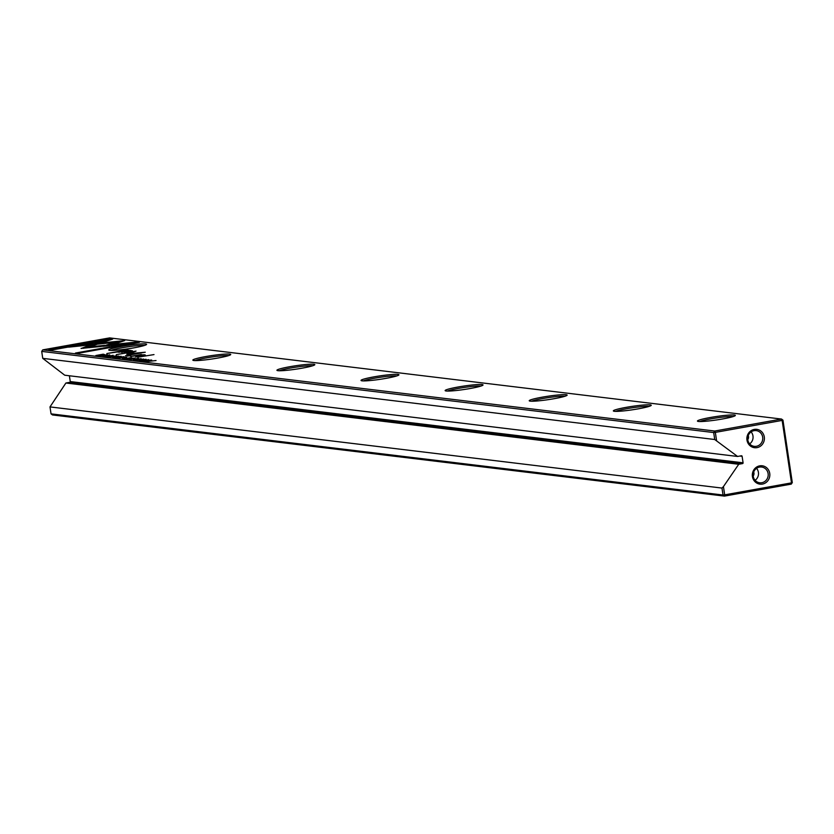 <?xml version="1.0" encoding="UTF-8"?>
<svg xmlns="http://www.w3.org/2000/svg" width="834" height="834" viewBox="0 0 834 834"><rect width="100%" height="100%" fill="white"/><g stroke="black" fill="none" stroke-linecap="round" stroke-linejoin="round"><path stroke-width="1.25" d="M112.6 357.536L121.149 356.316L113.57 357.306L118.689 356.024L112.6 357.536M109.546 345.641L124.725 340.585L78.855 345.318L68.617 347.152L114.466 342.42L102.728 346.339L109.546 345.641M110.192 338.792L48.737 349.811L51.197 350.113L102.467 340.918L94.742 343.493L101.602 342.784L112.673 339.094L110.192 338.792L110.568 339.792M81.044 348.404L101.258 346.464L104.636 345.339L89.28 346.923L96.754 344.421L89.884 345.13L81.336 348.424M106.283 356.723L113.174 355.326L105.397 356.702L108.576 356.441L106.116 356.504L106.262 357.473M112.34 355.461L111.683 355.764M131.47 357.786L122.952 358.787L131.72 357.65M99.767 355.993L107.263 354.648L99.767 355.993M129.312 359.558L138.569 358.422L129.312 359.558M116.875 355.837L108.837 357.119L116.624 356.003M134.576 358.172L126.049 359.162L134.837 358.036M130.511 358.912L131.24 358.714M139.997 360.184L146.106 359.298L139.236 360.705M141.738 359.986L141.217 360.486M145.199 359.746L146.138 359.537M145.252 359.444L144.699 359.725M136.932 342.023L114.446 344.338L111.068 345.474L126.674 343.858L75.467 353.043L77.927 353.335L139.393 342.315L136.932 342.023L137.037 342.743M121.576 346.402A19.161 1.71 171.5 0 1 146.565 344.473A19.161 1.71 171.5 0 1 133.774 347.872A19.161 1.71 171.5 0 1 108.827 350.113A19.161 1.71 171.5 0 1 121.576 346.402M205.685 356.566A19.161 1.71 171.5 0 1 230.674 354.627A19.161 1.71 171.5 0 1 217.872 358.036A19.161 1.71 171.5 0 1 192.935 360.267A19.161 1.71 171.5 0 1 205.685 356.566M289.784 366.72A19.161 1.71 171.5 0 1 314.772 364.792A19.161 1.71 171.5 0 1 301.981 368.19A19.161 1.71 171.5 0 1 277.034 370.432A19.161 1.71 171.5 0 1 289.784 366.72M373.882 376.874A19.161 1.71 171.5 0 1 398.881 374.946A19.161 1.71 171.5 0 1 386.079 378.344A19.161 1.71 171.5 0 1 361.132 380.585A19.161 1.71 171.5 0 1 373.882 376.874M457.991 387.028A19.161 1.71 171.5 0 1 482.98 385.099A19.161 1.71 171.5 0 1 470.188 388.508A19.161 1.71 171.5 0 1 445.241 390.739A19.161 1.71 171.5 0 1 457.991 387.028M542.09 397.192A19.161 1.71 171.5 0 1 567.078 395.264A19.161 1.71 171.5 0 1 554.287 398.662A19.161 1.71 171.5 0 1 529.34 400.904A19.161 1.71 171.5 0 1 542.09 397.192M626.198 407.346A19.161 1.71 171.5 0 1 651.187 405.418A19.161 1.71 171.5 0 1 638.385 408.816A19.161 1.71 171.5 0 1 613.449 411.058A19.161 1.71 171.5 0 1 626.198 407.346M710.297 417.5A19.161 1.71 171.5 0 1 735.286 415.572A19.161 1.71 171.5 0 1 722.494 418.981A19.161 1.71 171.5 0 1 697.547 421.212A19.161 1.71 171.5 0 1 710.297 417.5M721.973 488.067L49.998 406.909L51.041 413.862L723.015 495.021L721.973 488.067L723.443 486.597L724.673 494.854L791.487 482.876L782.146 420.409L715.343 432.387L714.728 431.032L781.531 419.054L109.556 337.895L42.742 349.873L714.728 431.032L713.685 432.554L41.7 351.395L42.742 358.349L64.739 375.206L737.558 456.459L714.717 439.508L42.742 358.349M132.45 350.885L126.924 349.936L106.825 353.543L116.645 352.073L128.926 351.812L132.491 350.791M136.119 360.382L143.615 359.037L136.119 360.382M104.187 354.617L103.343 354.169L95.847 355.513L104.49 354.502M126.778 354.242L140.362 352.855L125.507 355.753L145.272 352.209L129.176 353.71L136.036 351.093L116.27 354.638L132.721 351.917L126.778 354.242M134.253 360.1L141.134 358.703L133.357 360.079L136.536 359.819L134.086 359.881L134.232 360.851M140.31 358.839L139.643 359.141M126.393 357.181L117.865 358.172L126.664 357.046M122.327 357.922L123.057 357.723M151.663 360.038L143.625 361.32L151.402 360.205M141.186 360.986L148.681 359.642L141.186 360.986M114.769 357.796L124.016 356.671L114.769 357.796M146.325 361.612L156.041 360.538L146.325 361.612M137.558 357.254L153.998 354.586L137.558 357.254M103.645 355.795L109.754 354.909L102.884 356.316M105.386 355.597L104.865 356.097M108.847 355.357L109.786 355.148M108.9 355.055L108.347 355.336M127.425 356.035L130.844 355.743L127.425 356.035M142.979 355.023L135.713 357.035L144.636 354.794L140.456 354.919L141.353 354.471L130.604 356.42L142.979 355.023L143.563 356.139M145.314 355.003L144.72 355.326M756.386 446.284A7.923 7.506 -83.1 0 1 747.702 438.684A7.923 7.506 -83.1 0 1 756.167 430.605A7.923 7.506 -83.1 0 1 756.386 446.284M754.28 429.416A9.247 8.757 96.9 0 0 746.972 440.071A9.247 8.757 96.9 0 0 757.001 447.629A9.247 8.757 96.9 0 0 764.298 436.974A9.247 8.757 96.9 0 0 754.28 429.416M761.828 482.719A7.923 7.506 -83.1 0 1 753.144 475.13A7.923 7.506 -83.1 0 1 761.609 467.04A7.923 7.506 -83.1 0 1 761.828 482.719M759.722 465.852A9.247 8.757 96.9 0 0 752.424 476.516A9.247 8.757 96.9 0 0 762.443 484.074A9.247 8.757 96.9 0 0 769.74 473.41A9.247 8.757 96.9 0 0 759.722 465.852M733.232 416.541A17.837 1.595 -8.5 0 0 710.912 418.856A17.837 1.595 -8.5 0 0 699.799 421.535M649.123 406.387A17.837 1.595 -8.5 0 0 626.814 408.702A17.837 1.595 -8.5 0 0 615.69 411.381M565.025 396.223A17.837 1.595 -8.5 0 0 542.705 398.548A17.837 1.595 -8.5 0 0 531.592 401.227M480.926 386.069A17.837 1.595 -8.5 0 0 458.606 388.383A17.837 1.595 -8.5 0 0 447.493 391.063M396.817 375.915A17.837 1.595 -8.5 0 0 374.497 378.229A17.837 1.595 -8.5 0 0 363.384 380.909M312.719 365.751A17.837 1.595 -8.5 0 0 290.399 368.075A17.837 1.595 -8.5 0 0 279.286 370.755M228.61 355.597A17.837 1.595 -8.5 0 0 206.3 357.911A17.837 1.595 -8.5 0 0 195.177 360.59M144.511 345.443A17.837 1.595 -8.5 0 0 122.191 347.757A17.837 1.595 -8.5 0 0 111.078 350.436M714.717 439.508L713.685 432.554L715.343 432.387L716.573 440.644M723.443 486.597L738.726 464.267L742.562 463.579A0.657 0.625 96.9 0 0 743.084 462.818L742.104 456.313A0.657 0.625 96.9 0 0 741.395 455.771L737.558 456.459M782.959 420.138L782.146 420.409L781.531 419.054L782.959 420.138L792.3 482.605L791.257 484.127L724.444 496.105L52.469 414.946L51.041 413.862M738.726 464.267L65.907 383.014L69.733 382.326A0.657 0.625 96.9 0 0 70.254 381.565L69.389 375.769M49.998 406.909L65.907 383.014M756.553 468.333A7.923 7.506 -83.1 0 1 755.104 480.311M753.686 472.054A3.961 3.753 -83.1 0 1 753.206 476.026M751.1 431.897A7.923 7.506 -83.1 0 1 749.662 443.876M748.244 435.619A3.961 3.753 -83.1 0 1 747.764 439.591M41.7 351.395L42.742 349.873M724.673 494.854L723.015 495.021L724.444 496.105L724.673 494.854M792.3 482.605L791.257 484.127M126.705 344.067L133.607 343.358M114.56 345.109L114.446 344.338M126.778 344.578L126.674 343.858M129.708 351.239L131.001 351.395M119.012 352.365L118.96 351.656L129.687 351.104L125.548 350.478L118.96 351.656M127.029 350.655L126.924 349.936M131.272 358.505L133.523 358.099L131.303 358.651M97.724 355.472L103.437 354.429L97.745 355.659M103.791 355.482L103.437 354.429M132.804 352.511L132.721 351.917M109.723 357.14L115.749 355.878L109.525 356.9L109.671 357.88M116.082 356.921L115.749 355.878M123.098 357.515L125.34 357.108L123.119 357.671M128.092 358.14L130.511 357.713L128.113 358.318M129.885 358.109L130.511 357.713M89.394 347.695L89.28 346.923M83.473 348.31L92.48 345.849M90.03 346.11L89.884 345.13M102.509 341.169L110.338 339.772M99.183 343.035L102.613 341.888L102.467 340.918M114.498 342.628L120.419 342.013M78.969 346.089L78.855 345.318M107.138 345.891L114.612 343.389L114.466 342.42M144.511 361.341L150.537 360.079L144.303 361.101L144.449 362.081M150.871 361.122L150.537 360.079M742.104 456.313L739.883 456.042M743.084 462.818L70.254 381.565M742.562 463.579L69.733 382.326M131.021 351.385L130.875 350.416M121.941 352.584L121.858 352.011M139.153 361.435L139.007 360.465M142.927 360.757L142.781 359.788M145.575 360.476L145.429 359.506M142.072 361.122L141.926 360.152M129.687 351.104L129.833 352.084M130.667 359.694L130.521 358.724M133.794 358.172L133.94 359.141M140.602 359.871L140.456 358.891M122.483 358.703L122.337 357.734M125.611 357.181L125.757 358.151M130.73 357.776L130.875 358.745M112.642 356.493L112.496 355.513M102.801 357.046L102.655 356.066M106.575 356.368L106.429 355.388M109.223 356.087L109.077 355.117M105.72 356.733L105.574 355.753"/></g></svg>
